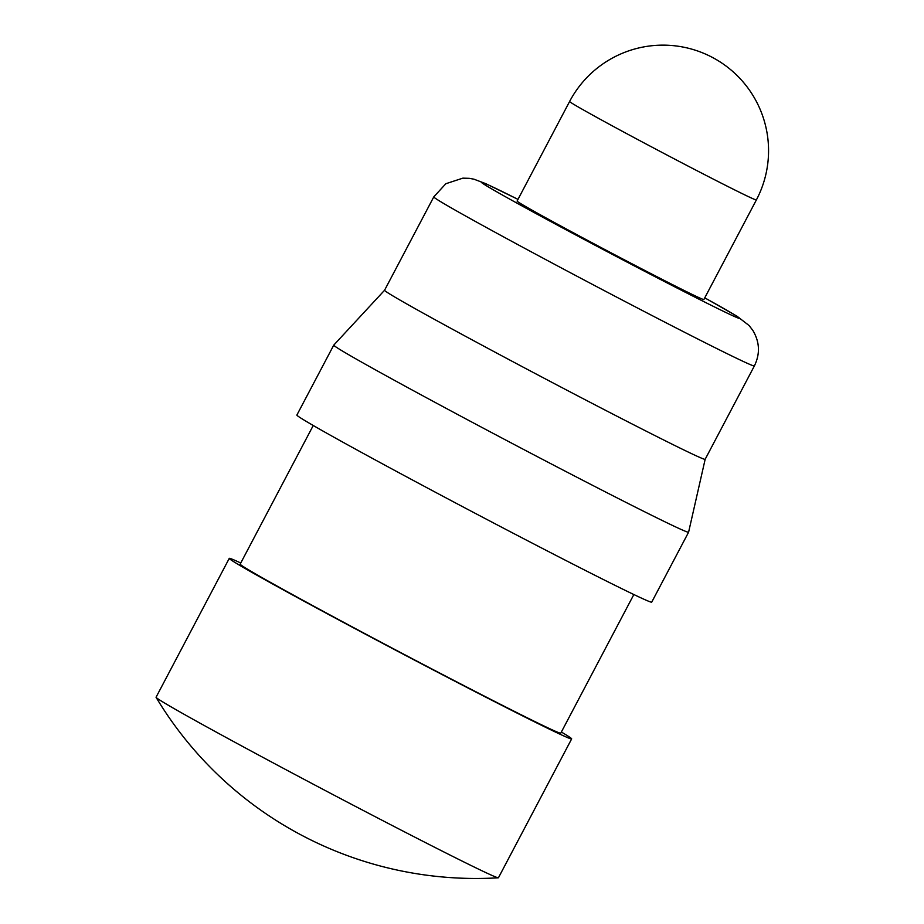 <?xml version="1.0" encoding="UTF-8"?>
<svg xmlns="http://www.w3.org/2000/svg" width="924" height="924" viewBox="0 0 924 924"><rect width="100%" height="100%" fill="white"/><g stroke="black" fill="none" stroke-linecap="round" stroke-linejoin="round"><path stroke-width="1.39" d="M240.76 562.993A193.532 3.627 27.8 0 0 229.268 558.373L156.064 697.227A193.532 3.627 27.8 0 0 156.098 697.366A193.532 3.627 27.8 0 0 162.208 701.582A193.532 3.627 27.8 0 0 346.731 801.824A193.532 3.627 27.8 0 0 498.325 877.8A193.532 3.627 27.8 0 0 498.452 877.742L571.656 738.9A193.532 3.627 27.8 0 0 565.523 734.534A193.532 3.627 27.8 0 0 561.365 732.027M229.268 558.373A193.532 3.627 27.8 0 0 235.412 562.739A193.532 3.627 27.8 0 0 422.568 664.356A193.532 3.627 27.8 0 0 571.656 738.9M313.248 425.502L240.171 564.125A181.22 3.396 27.8 0 0 245.911 568.214A181.22 3.396 27.8 0 0 421.159 663.351A181.22 3.396 27.8 0 0 560.764 733.159L633.852 594.536M705.162 459.297A181.22 3.396 27.8 0 1 565.546 389.489A181.22 3.396 27.8 0 1 390.309 294.34A181.22 3.396 27.8 0 1 384.557 290.263A181.22 3.396 27.8 0 0 384.557 290.263L333.772 345.102A200.566 3.765 27.8 0 0 333.76 345.114L296.881 415.049A200.566 3.765 27.8 0 0 303.245 419.577A200.566 3.765 27.8 0 0 497.204 524.878A200.566 3.765 27.8 0 0 651.72 602.136L688.599 532.201A200.566 3.765 27.8 0 0 688.599 532.178L705.162 459.286L754.377 365.927C760.244 353.88 759.747 342.076 752.898 330.492L749.121 325.56L737.04 316.239L704.758 297.84M333.76 345.114A200.566 3.765 27.8 0 0 340.113 349.63A200.566 3.765 27.8 0 0 534.084 454.943A200.566 3.765 27.8 0 0 688.599 532.201M569.611 101.478L517.105 201.062A105.567 1.975 27.8 0 0 520.455 203.442A105.567 1.975 27.8 0 0 622.545 258.859A105.567 1.975 27.8 0 0 703.869 299.526L756.375 199.942A105.567 105.567 0 0 0 718.225 60.741A105.567 105.567 0 0 0 569.611 101.478A105.567 1.975 27.8 0 0 572.961 103.858A105.567 1.975 27.8 0 0 687.791 165.927A105.567 1.975 27.8 0 0 756.375 199.942M517.994 199.376L485.793 183.68L473.943 179.187L469.323 178.332L462.855 178.147L445.842 183.726L433.783 196.893A181.22 3.396 27.8 0 0 439.524 200.982A181.22 3.396 27.8 0 0 614.772 296.13A181.22 3.396 27.8 0 0 754.377 365.927M517.994 199.388A146.027 2.737 27.8 0 0 485.943 185.481A146.027 2.737 27.8 0 0 644.79 271.356A146.027 2.737 27.8 0 0 735.03 315.107A146.027 2.737 27.8 0 0 704.746 297.851M156.098 697.366A372.984 372.984 0 0 0 498.325 877.8M384.557 290.263L433.783 196.893"/></g></svg>
